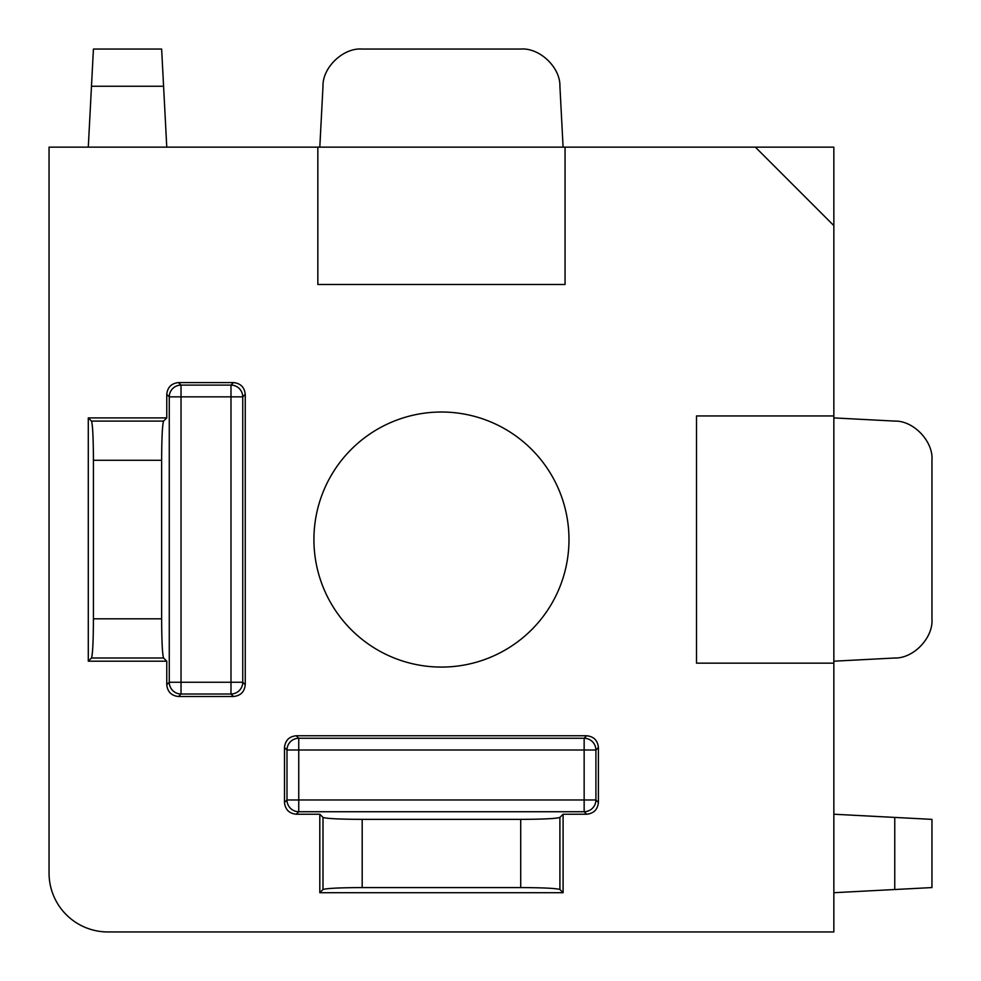 <?xml version="1.0" encoding="UTF-8"?>
<svg xmlns="http://www.w3.org/2000/svg" width="981" height="981" viewBox="0 0 981 981"><rect width="100%" height="100%" fill="white"/><g stroke="black" fill="none" stroke-linecap="round" stroke-linejoin="round"><path stroke-width="1.47" d="M441.45 412.02A127.53 127.53 0 0 0 313.92 539.55A127.53 127.53 0 0 0 441.45 667.08A127.53 127.53 0 0 0 568.98 539.55A127.53 127.53 0 0 0 441.45 412.02M755.37 147.15L565.056 147.15L565.056 284.49L317.844 284.49L317.844 147.15L49.05 147.15L49.05 873.09A58.86 58.86 0 0 0 107.91 931.95L833.85 931.95L833.85 663.156L696.51 663.156L696.51 415.944L833.85 415.944L833.85 147.15L755.37 147.15L833.85 225.63M317.844 147.15L565.056 147.15M319.806 814.23L296.25 814.23C289.15 813.482 285.238 809.57 284.49 802.47L284.49 747.51C285.238 740.41 289.15 736.498 296.25 735.75L586.65 735.75C593.75 736.498 597.662 740.41 598.41 747.51L598.41 802.47C597.662 809.57 593.75 813.482 586.65 814.23L563.094 814.23L563.094 892.71L319.806 892.71L319.806 814.23L322.994 817.418C326.379 818.608 339.451 819.258 362.185 819.368L520.715 819.368C543.449 819.258 556.521 818.608 559.906 817.418L563.094 814.23M233.49 696.51L178.53 696.51C171.43 695.762 167.518 691.85 166.77 684.75L166.77 661.194L88.29 661.194L88.29 417.906L166.77 417.906L166.77 394.35C167.518 387.25 171.43 383.338 178.53 382.59L233.49 382.59C240.59 383.338 244.502 387.25 245.25 394.35L245.25 684.75C244.502 691.85 240.59 695.762 233.49 696.51L230.989 694.008L181.031 694.008L178.53 696.51M833.85 415.944L833.85 663.156M894.758 889.522L894.758 817.418L931.95 819.368L931.95 887.572L833.85 892.71M894.758 817.418L833.85 814.23M833.85 417.906L894.758 421.094C913.605 420.53 933.507 441.499 931.95 460.285L931.95 618.815C933.507 637.601 913.605 658.57 894.758 658.006L833.85 661.194M559.906 817.418L559.906 889.522L563.094 892.71M559.906 889.522C556.521 888.332 543.449 887.682 520.715 887.572L362.185 887.572C339.451 887.682 326.379 888.332 322.994 889.522L319.806 892.71M163.582 658.006L91.478 658.006C92.668 654.621 93.318 641.549 93.428 618.815L93.428 460.285C93.318 437.551 92.668 424.479 91.478 421.094L163.582 421.094C162.392 424.479 161.742 437.551 161.632 460.285L161.632 618.815C161.742 641.549 162.392 654.621 163.582 658.006L166.77 661.194M91.478 658.006L88.29 661.194M163.582 421.094L166.77 417.906M91.478 421.094L88.29 417.906M163.582 86.242L91.478 86.242L93.428 49.05L161.632 49.05L166.77 147.15M91.478 86.242L88.29 147.15M563.094 147.15L559.906 86.242C560.47 67.395 539.501 47.493 520.715 49.05L362.185 49.05C343.399 47.493 322.43 67.395 322.994 86.242L319.806 147.15M586.65 814.23L584.149 811.728L298.751 811.728L296.25 814.23M322.994 889.522L322.994 817.418M520.715 887.572L520.715 819.368M362.185 819.368L362.185 887.572M166.77 684.75L169.272 682.249L169.272 396.851L166.77 394.35M161.632 460.285L93.428 460.285M93.428 618.815L161.632 618.815M284.49 802.47L286.992 799.969L286.992 750.011L284.49 747.51M296.25 735.75L298.751 738.252L584.149 738.252L586.65 735.75M598.41 747.51L595.908 750.011L595.908 799.969L598.41 802.47M584.149 750.011L298.751 750.011L298.751 799.969L584.149 799.969L584.149 750.011L595.908 750.011A11.772 11.735 45 0 0 584.149 738.252L584.149 750.011M178.53 382.59L181.031 385.092L230.989 385.092L233.49 382.59M245.25 394.35L242.748 396.851L242.748 682.249L245.25 684.75M230.989 396.851L181.031 396.851L181.031 682.249L230.989 682.249L230.989 396.851L242.748 396.851A11.772 11.735 45 0 0 230.989 385.092L230.989 396.851M584.149 811.728A11.772 11.735 135 0 0 595.908 799.969L584.149 799.969L584.149 811.728M298.751 811.728L298.751 799.969L286.992 799.969A11.772 11.735 -135 0 0 298.751 811.728M298.751 738.252A11.772 11.735 -45 0 0 286.992 750.011L298.751 750.011L298.751 738.252M230.989 694.008A11.772 11.735 135 0 0 242.748 682.249L230.989 682.249L230.989 694.008M181.031 694.008L181.031 682.249L169.272 682.249A11.772 11.735 -135 0 0 181.031 694.008M181.031 385.092A11.772 11.735 -45 0 0 169.272 396.851L181.031 396.851L181.031 385.092"/></g></svg>
